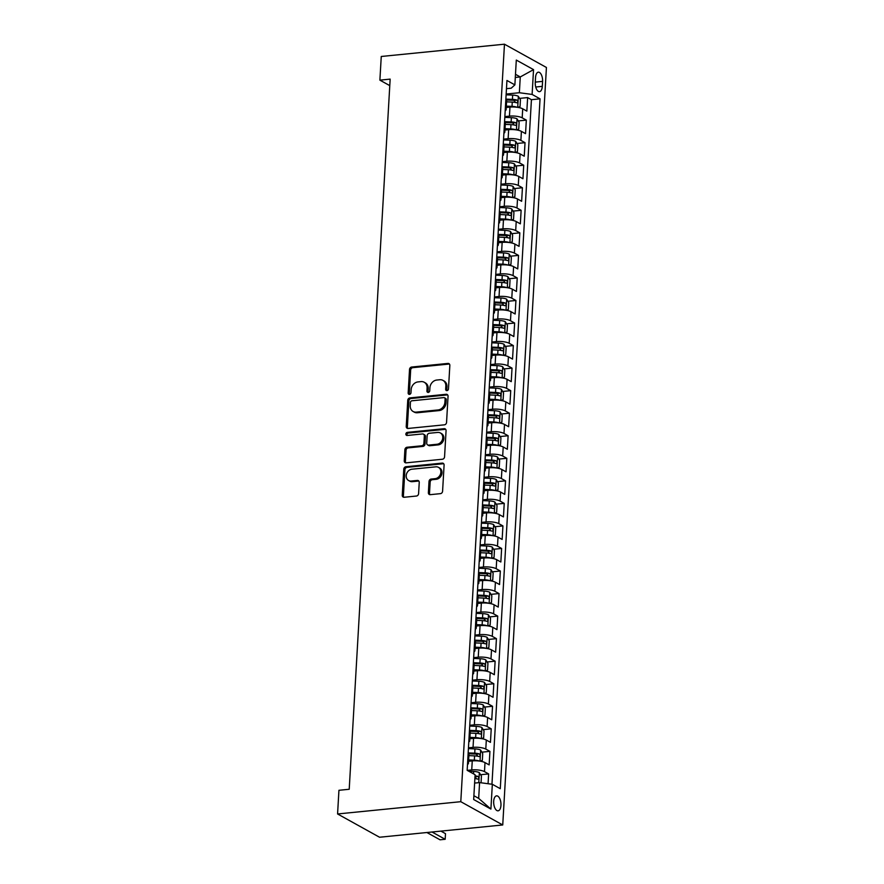 <?xml version="1.0" encoding="UTF-8"?>
<svg xmlns="http://www.w3.org/2000/svg" width="884" height="884" viewBox="0 0 884 884"><rect width="100%" height="100%" fill="white"/><g stroke="black" fill="none" stroke-linecap="round" stroke-linejoin="round"><path stroke-width="1.33" d="M446.984 390.629A1.613 1.348 -61 0 0 448.475 388.949L449.834 365.435A2.309 1.923 -61 0 0 447.945 363.423L411.668 367.037A2.309 1.923 -61 0 0 409.524 369.446L408.165 392.96A1.613 1.348 -61 0 0 410.994 392.684L411.159 389.634A7.381 6.155 -61 0 1 418.022 381.91L421.049 381.612A7.381 6.155 -61 0 1 424.221 382.242A7.381 6.155 -61 0 1 427.082 388.054L426.917 391.093A1.613 1.348 -61 0 0 429.734 390.816L429.911 387.767A7.381 6.155 -61 0 1 436.762 380.043L439.79 379.744A7.381 6.155 -61 0 1 442.961 380.374A7.381 6.155 -61 0 1 445.834 386.186L445.658 389.225A1.613 1.348 -61 0 0 446.984 390.629A1.613 1.348 -61 0 1 446.796 389.855L445.658 389.225M500.952 805.346A7.514 3.591 84.3 0 0 496.576 795.854A7.514 3.591 84.3 0 0 493.692 801.324A7.514 3.591 84.3 0 0 498.068 810.816A7.514 3.591 84.3 0 0 500.952 805.346M428.375 492.653A2.309 1.923 -61 0 0 430.254 494.664L440.442 493.648A2.309 1.923 -61 0 0 442.586 491.239L444.088 465.128A2.309 1.923 -61 0 0 442.199 463.106L405.922 466.73A2.309 1.923 -61 0 0 403.778 469.139L402.264 495.25A2.309 1.923 -61 0 0 404.154 497.261L416.452 496.034A2.309 1.923 -61 0 0 418.596 493.626L419.237 482.454A2.309 1.923 -61 0 0 417.347 480.432L411.259 481.04A6.166 5.149 -61 0 1 408.607 480.52A6.166 5.149 -61 0 1 406.474 474.111A6.166 5.149 -61 0 1 411.933 469.205L435.823 466.829A6.166 5.149 -61 0 1 438.475 467.349A6.166 5.149 -61 0 1 440.597 473.758A6.166 5.149 -61 0 1 435.138 478.664L431.16 479.062A2.309 1.923 -61 0 0 429.016 481.471L428.375 492.653L429.502 493.283A2.309 1.923 -61 0 0 429.9 494.664M504.466 44.2L381.258 56.477L379.888 80.146L390.153 79.118L349.213 789.268L338.937 790.296L337.577 813.965L460.785 801.689L504.466 44.2L546.423 67.471L502.742 824.96L460.785 801.689M444.409 424.828A2.309 1.923 -61 0 0 446.553 422.408L448.055 396.297A2.309 1.923 -61 0 0 446.166 394.286L409.889 397.899A2.309 1.923 -61 0 0 407.745 400.319L406.231 426.431A2.309 1.923 -61 0 0 408.121 428.442L444.409 424.828M446.066 430.707L444.564 456.829A2.309 1.923 -61 0 1 442.42 459.238L406.143 462.851A2.309 1.923 -61 0 1 404.253 460.84L404.894 449.669A2.309 1.923 -61 0 1 407.038 447.249L421.756 445.79A2.309 1.923 -61 0 0 423.9 443.37L424.32 435.956A2.309 1.923 -61 0 0 422.442 433.945L407.115 435.469A1.613 1.348 -61 0 1 407.292 432.375L444.188 428.696A2.309 1.923 -61 0 1 446.066 430.707M488.067 783.721L488.631 773.92L480.587 774.716M467.238 770.373L471.736 769.92A9.393 2.597 3.3 0 1 484.487 771.621L485.007 762.605L489.15 764.892L489.924 751.367L481.891 752.173M468.454 747.831L473.039 747.378A9.393 2.597 3.3 0 1 485.791 749.079L486.31 740.052L490.454 742.35L491.228 728.825L483.194 729.631M469.758 725.289L474.343 724.836A9.393 2.597 3.3 0 1 487.095 726.526L487.614 717.51L491.747 719.808L492.532 706.283L484.487 707.078M471.05 702.747L475.636 702.294A9.393 2.597 3.3 0 1 488.388 703.984L488.907 694.968L493.051 697.266L493.824 683.741L485.791 684.536M472.354 680.205L476.94 679.741A9.393 2.597 3.3 0 1 489.692 681.442L490.211 672.426L494.344 674.724L495.128 661.188L487.095 661.994M473.658 657.652L478.244 657.199A9.393 2.597 3.3 0 1 490.985 658.9L491.515 649.884L495.648 652.171L496.432 638.646L488.388 639.452M474.951 635.11L479.537 634.657A9.393 2.597 3.3 0 1 492.289 636.358L492.808 627.331L496.952 629.629L497.725 616.104L489.692 616.899M476.255 612.568L480.841 612.115A9.393 2.597 3.3 0 1 493.592 613.805L494.112 604.789L498.244 607.087L499.029 593.562L490.996 594.357M477.559 590.026L482.145 589.562A9.393 2.597 3.3 0 1 494.885 591.263L495.405 582.247L499.548 584.545L500.333 571.02L492.289 571.815M478.852 567.484L483.438 567.02A9.393 2.597 3.3 0 1 496.189 568.721L496.709 559.705L500.852 561.992L501.626 548.467L493.592 549.273M480.156 544.931L484.741 544.478A9.393 2.597 3.3 0 1 497.493 546.179L498.012 537.163L502.145 539.45L502.93 525.925L494.885 526.731M481.46 522.389L486.034 521.936A9.393 2.597 3.3 0 1 498.786 523.626L499.305 514.61L503.449 516.908L504.234 503.383L496.189 504.178M482.752 499.847L487.338 499.394A9.393 2.597 3.3 0 1 500.09 501.084L500.609 492.068L504.753 494.366L505.526 480.841L497.493 481.636M484.056 477.305L488.642 476.841A9.393 2.597 3.3 0 1 501.394 478.542L501.913 469.526L506.046 471.824L506.83 458.299L498.786 459.094M485.349 454.763L489.935 454.299A9.393 2.597 3.3 0 1 502.687 456L503.206 446.984L507.35 449.271L508.123 435.746L500.09 436.552M486.653 432.21L491.239 431.757A9.393 2.597 3.3 0 1 503.99 433.458L504.51 424.43L508.643 426.729L509.427 413.204L501.394 414.01M487.957 409.668L492.543 409.215A9.393 2.597 3.3 0 1 505.283 410.905L505.814 401.888L509.946 404.187L510.731 390.662L502.687 391.457M489.25 387.126L493.836 386.673A9.393 2.597 3.3 0 1 506.587 388.363L507.107 379.346L511.25 381.645L512.024 368.12L503.99 368.915M490.554 364.584L495.139 364.12A9.393 2.597 3.3 0 1 507.891 365.821L508.411 356.804L512.543 359.103L513.328 345.567L505.294 346.373M491.858 342.031L496.443 341.578A9.393 2.597 3.3 0 1 509.184 343.279L509.703 334.262L513.847 336.55L514.632 323.025L506.587 323.831M493.15 319.489L497.736 319.036A9.393 2.597 3.3 0 1 510.488 320.737L511.007 311.709L515.151 314.008L515.924 300.483L507.891 301.278M494.454 296.947L499.04 296.494A9.393 2.597 3.3 0 1 511.792 298.184L512.311 289.167L516.444 291.466L517.228 277.941L509.184 278.736M495.758 274.405L500.333 273.941A9.393 2.597 3.3 0 1 513.085 275.642L513.604 266.625L517.748 268.924L518.532 255.399L510.488 256.194M497.051 251.863L501.637 251.399A9.393 2.597 3.3 0 1 514.389 253.1L514.908 244.083L519.052 246.371L519.825 232.846L511.792 233.652M498.355 229.31L502.941 228.857A9.393 2.597 3.3 0 1 515.692 230.558L516.212 221.541L520.344 223.829L521.129 210.304L513.085 211.11M499.648 206.768L504.234 206.315A9.393 2.597 3.3 0 1 516.985 208.005L517.505 198.988L521.648 201.287L522.422 187.762L514.389 188.557M500.952 184.226L505.537 183.773A9.393 2.597 3.3 0 1 518.289 185.463L518.809 176.446L522.941 178.745L523.726 165.22L515.692 166.015M502.256 161.684L506.841 161.22A9.393 2.597 3.3 0 1 519.582 162.921L520.112 153.904L524.245 156.203L525.03 142.678L516.985 143.473M503.548 139.142L508.134 138.678A9.393 2.597 3.3 0 1 520.886 140.379L521.405 131.362L525.549 133.65L526.323 120.125L522.19 117.837A9.393 2.597 -176.7 0 0 509.438 116.135L504.852 116.589M518.289 120.931L526.323 120.125M485.007 762.605A9.393 2.597 -176.7 0 0 472.255 760.903L468.542 761.279M486.31 740.052A9.393 2.597 -176.7 0 0 473.559 738.361L469.846 738.726M487.614 717.51A9.393 2.597 -176.7 0 0 474.863 715.819L471.139 716.184M488.907 694.968A9.393 2.597 -176.7 0 0 476.156 693.266L472.443 693.642M490.211 672.426A9.393 2.597 -176.7 0 0 477.459 670.724L473.747 671.1M491.515 649.884A9.393 2.597 -176.7 0 0 478.763 648.182L475.039 648.558M492.808 627.331A9.393 2.597 -176.7 0 0 480.056 625.64L476.343 626.005M494.112 604.789A9.393 2.597 -176.7 0 0 481.36 603.098L477.647 603.463M495.405 582.247A9.393 2.597 -176.7 0 0 482.664 580.545L478.94 580.921M496.709 559.705A9.393 2.597 -176.7 0 0 483.957 558.003L480.244 558.379M498.012 537.163A9.393 2.597 -176.7 0 0 485.261 535.461L481.548 535.826M499.305 514.61A9.393 2.597 -176.7 0 0 486.554 512.919L482.841 513.284M500.609 492.068A9.393 2.597 -176.7 0 0 487.858 490.377L484.145 490.742M501.913 469.526A9.393 2.597 -176.7 0 0 489.161 467.824L485.438 468.2M503.206 446.984A9.393 2.597 -176.7 0 0 490.454 445.282L486.741 445.658M504.51 424.43A9.393 2.597 -176.7 0 0 491.758 422.74L488.045 423.104M505.814 401.888A9.393 2.597 -176.7 0 0 493.062 400.198L489.338 400.562M507.107 379.346A9.393 2.597 -176.7 0 0 494.355 377.645L490.642 378.021M508.411 356.804A9.393 2.597 -176.7 0 0 495.659 355.103L491.946 355.478M509.703 334.262A9.393 2.597 -176.7 0 0 496.963 332.561L493.239 332.937M511.007 311.709A9.393 2.597 -176.7 0 0 498.256 310.019L494.543 310.383M512.311 289.167A9.393 2.597 -176.7 0 0 499.559 287.477L495.847 287.841M513.604 266.625A9.393 2.597 -176.7 0 0 500.852 264.924L497.139 265.299M514.908 244.083A9.393 2.597 -176.7 0 0 502.156 242.382L498.443 242.757M516.212 221.541A9.393 2.597 -176.7 0 0 503.46 219.84L499.747 220.204M517.505 198.988A9.393 2.597 -176.7 0 0 504.753 197.298L501.04 197.662M518.809 176.446A9.393 2.597 -176.7 0 0 506.057 174.756L502.344 175.12M520.112 153.904A9.393 2.597 -176.7 0 0 507.361 152.203L503.637 152.578M521.405 131.362A9.393 2.597 -176.7 0 0 508.654 129.661L504.941 130.036M535.549 77.494L535.262 82.444A7.282 3.481 84.3 0 0 539.494 91.649A7.282 3.481 84.3 0 0 542.29 86.345L542.577 81.383A7.282 3.481 84.3 0 0 538.345 72.19A7.282 3.481 84.3 0 0 535.549 77.494M473.89 795.711L478.675 798.374L479.581 782.594L492.333 784.285L500.278 788.694L540.047 98.831L532.113 94.433L519.361 92.732L506.156 94.047M492.333 784.285L490.907 809.081L473.669 799.523L475.095 774.727L467.161 770.329L506.941 80.466L514.875 84.875L516.3 60.068L533.538 69.626L532.113 94.433M491.957 784.241L531.428 99.693L527.626 97.583L526.842 111.108L522.709 108.809A9.393 2.597 -176.7 0 0 509.957 107.119L506.245 107.483M505.195 110.666A9.393 2.597 -176.7 0 0 506.123 109.638A9.393 2.597 -176.7 0 0 505.317 108.5M506.123 109.638L506.642 100.621A9.393 2.597 -176.7 0 0 505.836 99.483M520.886 140.379L525.03 142.678M519.582 162.921L523.726 165.22M518.289 185.463L522.422 187.762M516.985 208.005L521.129 210.304M515.692 230.558L519.825 232.846M514.389 253.1L518.532 255.399M513.085 275.642L517.228 277.941M511.792 298.184L515.924 300.483M510.488 320.737L514.632 323.025M509.184 343.279L513.328 345.567M507.891 365.821L512.024 368.12M506.587 388.363L510.731 390.662M505.283 410.905L509.427 413.204M503.99 433.458L508.123 435.746M502.687 456L506.83 458.299M501.394 478.542L505.526 480.841M500.09 501.084L504.234 503.383M498.786 523.626L502.93 525.925M497.493 546.179L501.626 548.467M496.189 568.721L500.333 571.02M494.885 591.263L499.029 593.562M493.592 613.805L497.725 616.104M492.289 636.358L496.432 638.646M490.985 658.9L495.128 661.188M489.692 681.442L493.824 683.741M488.388 703.984L492.532 706.283M487.095 726.526L491.228 728.825M485.791 749.079L489.924 751.367M484.487 771.621L488.631 773.92M479.581 782.594L474.62 783.08M519.361 92.732L520.267 76.952L515.482 74.3M515.306 77.449L520.267 76.952L533.538 69.626M506.466 88.676L511.195 88.201L514.875 84.875M337.577 813.965L379.534 837.236L502.742 824.96M379.888 80.146L389.778 85.626M519.593 98.389L527.626 97.583M531.428 99.693L540.047 98.831M504.024 131.042A9.393 2.597 3.3 0 1 504.819 132.18L505.339 123.163A9.393 2.597 -176.7 0 0 504.543 122.025M502.72 153.584A9.393 2.597 3.3 0 1 503.515 154.722L504.035 145.705A9.393 2.597 -176.7 0 0 503.239 144.567M504.819 132.18A9.393 2.597 3.3 0 1 503.891 133.208M501.416 176.137A9.393 2.597 3.3 0 1 502.222 177.264L502.742 168.247A9.393 2.597 -176.7 0 0 501.935 167.12M503.515 154.722A9.393 2.597 3.3 0 1 502.598 155.761M500.123 198.679A9.393 2.597 3.3 0 1 500.919 199.806L501.438 190.789A9.393 2.597 -176.7 0 0 500.642 189.662M502.222 177.264A9.393 2.597 3.3 0 1 501.294 178.303M498.819 221.221A9.393 2.597 3.3 0 1 499.615 222.359L500.134 213.342A9.393 2.597 -176.7 0 0 499.338 212.204M500.919 199.806A9.393 2.597 3.3 0 1 499.99 200.845M497.515 243.763A9.393 2.597 3.3 0 1 498.322 244.901L498.841 235.884A9.393 2.597 -176.7 0 0 498.035 234.746M499.615 222.359A9.393 2.597 3.3 0 1 498.698 223.387M496.222 266.316A9.393 2.597 3.3 0 1 497.018 267.443L497.537 258.426A9.393 2.597 -176.7 0 0 496.742 257.288M498.322 244.901A9.393 2.597 3.3 0 1 497.394 245.929M494.918 288.858A9.393 2.597 3.3 0 1 495.714 289.985L496.233 280.968A9.393 2.597 -176.7 0 0 495.438 279.841M497.018 267.443A9.393 2.597 3.3 0 1 496.09 268.482M493.626 311.4A9.393 2.597 3.3 0 1 494.421 312.538L494.941 303.51A9.393 2.597 -176.7 0 0 494.145 302.383M495.714 289.985A9.393 2.597 3.3 0 1 494.797 291.024M492.322 333.942A9.393 2.597 3.3 0 1 493.117 335.08L493.637 326.063A9.393 2.597 -176.7 0 0 492.841 324.925M494.421 312.538A9.393 2.597 3.3 0 1 493.493 313.566M491.018 356.484A9.393 2.597 3.3 0 1 491.813 357.622L492.344 348.605A9.393 2.597 -176.7 0 0 491.537 347.467M493.117 335.08A9.393 2.597 3.3 0 1 492.2 336.108M489.725 379.037A9.393 2.597 3.3 0 1 490.521 380.164L491.04 371.147A9.393 2.597 -176.7 0 0 490.244 370.02M491.813 357.622A9.393 2.597 3.3 0 1 490.896 358.65M488.421 401.579A9.393 2.597 3.3 0 1 489.217 402.706L489.736 393.689A9.393 2.597 -176.7 0 0 488.94 392.562M490.521 380.164A9.393 2.597 3.3 0 1 489.592 381.203M487.117 424.121A9.393 2.597 3.3 0 1 487.924 425.259L488.443 416.242A9.393 2.597 -176.7 0 0 487.637 415.104M489.217 402.706A9.393 2.597 3.3 0 1 488.299 403.745M485.824 446.663A9.393 2.597 3.3 0 1 486.62 447.801L487.139 438.784A9.393 2.597 -176.7 0 0 486.344 437.646M487.924 425.259A9.393 2.597 3.3 0 1 486.996 426.287M484.52 469.205A9.393 2.597 3.3 0 1 485.316 470.343L485.835 461.326A9.393 2.597 -176.7 0 0 485.04 460.188M486.62 447.801A9.393 2.597 3.3 0 1 485.692 448.829M483.216 491.758A9.393 2.597 3.3 0 1 484.023 492.885L484.543 483.868A9.393 2.597 -176.7 0 0 483.736 482.741M485.316 470.343A9.393 2.597 3.3 0 1 484.399 471.382M481.924 514.3A9.393 2.597 3.3 0 1 482.719 515.427L483.239 506.41A9.393 2.597 -176.7 0 0 482.443 505.283M484.023 492.885A9.393 2.597 3.3 0 1 483.095 493.924M480.62 536.842A9.393 2.597 3.3 0 1 481.415 537.98L481.935 528.963A9.393 2.597 -176.7 0 0 481.139 527.825M482.719 515.427A9.393 2.597 3.3 0 1 481.791 516.466M479.316 559.384A9.393 2.597 3.3 0 1 480.123 560.522L480.642 551.505A9.393 2.597 -176.7 0 0 479.846 550.367M481.415 537.98A9.393 2.597 3.3 0 1 480.498 539.008M478.023 581.937A9.393 2.597 3.3 0 1 478.819 583.064L479.338 574.048A9.393 2.597 -176.7 0 0 478.542 572.909M480.123 560.522A9.393 2.597 3.3 0 1 479.194 561.55M476.719 604.479A9.393 2.597 3.3 0 1 477.515 605.606L478.045 596.589A9.393 2.597 -176.7 0 0 477.238 595.462M478.819 583.064A9.393 2.597 3.3 0 1 477.901 584.103M475.426 627.021A9.393 2.597 3.3 0 1 476.222 628.159L476.741 619.131A9.393 2.597 -176.7 0 0 475.946 618.004M477.515 605.606A9.393 2.597 3.3 0 1 476.598 606.645M474.122 649.563A9.393 2.597 3.3 0 1 474.918 650.701L475.437 641.685A9.393 2.597 -176.7 0 0 474.642 640.546M476.222 628.159A9.393 2.597 3.3 0 1 475.294 629.187M472.818 672.105A9.393 2.597 3.3 0 1 473.625 673.243L474.144 664.227A9.393 2.597 -176.7 0 0 473.338 663.088M474.918 650.701A9.393 2.597 3.3 0 1 474.001 651.729M471.526 694.658A9.393 2.597 3.3 0 1 472.321 695.785L472.841 686.769A9.393 2.597 -176.7 0 0 472.045 685.641M473.625 673.243A9.393 2.597 3.3 0 1 472.697 674.271M470.222 717.2A9.393 2.597 3.3 0 1 471.017 718.327L471.537 709.311A9.393 2.597 -176.7 0 0 470.741 708.183M472.321 695.785A9.393 2.597 3.3 0 1 471.393 696.824M468.918 739.742A9.393 2.597 3.3 0 1 469.724 740.88L470.244 731.864A9.393 2.597 -176.7 0 0 469.437 730.725M471.017 718.327A9.393 2.597 3.3 0 1 470.1 719.366M467.625 762.284A9.393 2.597 3.3 0 1 468.421 763.422L468.94 754.406A9.393 2.597 -176.7 0 0 468.144 753.267M469.724 740.88A9.393 2.597 3.3 0 1 468.796 741.908M468.421 763.422A9.393 2.597 3.3 0 1 467.492 764.45M490.907 809.081L478.675 798.374M446.796 389.855L446.961 386.816A7.381 6.155 -61 0 0 444.099 381.004L442.961 380.374M424.221 382.242L425.348 382.871A7.381 6.155 -61 0 1 428.221 388.684L428.044 391.722A1.613 1.348 -61 0 0 428.199 392.507M449.437 364.053A2.309 1.923 -61 0 0 449.083 364.053L412.795 367.667A2.309 1.923 -61 0 0 410.651 370.076L409.303 393.59A1.613 1.348 -61 0 0 409.458 394.374M447.658 394.916A2.309 1.923 -61 0 0 447.304 394.916L411.016 398.529A2.309 1.923 -61 0 0 408.872 400.949L407.369 427.06A2.309 1.923 -61 0 0 407.767 428.442M445.094 399.016A1.613 1.348 -61 0 0 443.768 397.612L411.922 400.784A1.613 1.348 -61 0 0 410.419 402.474L410.242 405.679A7.381 6.155 -61 0 0 413.115 411.491A7.381 6.155 -61 0 0 416.276 412.121L438.044 409.955A7.381 6.155 -61 0 0 444.906 402.231L445.094 399.016L446.232 399.645A1.613 1.348 -61 0 0 445.602 398.375L444.464 397.745M413.115 411.491L414.242 412.121A7.381 6.155 -61 0 0 417.414 412.751L416.276 412.121M446.232 399.645L446.044 402.85A7.381 6.155 -61 0 1 439.182 410.574L417.414 412.751M423.425 434.143L424.563 434.773A2.309 1.923 -61 0 1 425.458 436.586L425.027 444A2.309 1.923 -61 0 1 422.883 446.409L408.176 447.879A2.309 1.923 -61 0 0 406.032 450.299L405.391 461.47A2.309 1.923 -61 0 0 405.778 462.851M445.68 429.326A2.309 1.923 -61 0 0 445.315 429.326L408.43 433.005A1.613 1.348 -61 0 0 407.093 435.481M437.027 444.265A6.166 5.149 -61 0 0 442.486 439.359A6.166 5.149 -61 0 0 440.354 432.95A6.166 5.149 -61 0 0 437.702 432.431L429.293 433.259A2.309 1.923 -61 0 0 427.149 435.679L426.718 443.094A2.309 1.923 -61 0 0 428.607 445.105L437.027 444.265L438.155 444.895A6.166 5.149 -61 0 0 443.613 439.989A6.166 5.149 -61 0 0 441.492 433.58L440.354 432.95M427.613 444.906L428.751 445.536A2.309 1.923 -61 0 0 429.746 445.735L428.607 445.105M438.155 444.895L429.746 445.735M438.475 467.349L439.602 467.979A6.166 5.149 -61 0 1 441.735 474.388A6.166 5.149 -61 0 1 436.276 479.294L432.287 479.692A2.309 1.923 -61 0 0 430.154 482.1L429.502 493.283M408.607 480.52L409.734 481.15A6.166 5.149 -61 0 0 412.386 481.669L411.259 481.04M418.839 481.062A2.309 1.923 -61 0 0 418.486 481.062L412.386 481.669M443.691 463.735A2.309 1.923 -61 0 0 443.337 463.735L407.049 467.349A2.309 1.923 -61 0 0 404.905 469.769L403.402 495.88A2.309 1.923 -61 0 0 403.8 497.261M517.958 107.406L520.046 106.533L520.433 99.77L518.289 96.257A6.221 1.713 -176.7 0 0 512.665 95.096L506.112 94.82M517.074 107.273A6.221 1.713 -176.7 0 0 512.024 106.367L506.322 106.124M509.88 107.13L506.267 106.975M506.565 101.848L512.267 102.091A6.221 1.713 3.3 0 1 516.786 102.798C518.046 102.356 518.101 101.45 516.941 100.091A6.221 1.713 -176.7 0 0 512.422 99.384L505.858 99.107M506.388 99.969L512.543 100.235A3.171 0.873 3.3 0 1 513.991 100.389L515.107 101.881M516.654 129.948L518.742 129.075L519.129 122.312L516.996 118.799A6.221 1.713 -176.7 0 0 511.372 117.649L504.808 117.362M515.781 129.815A6.221 1.713 -176.7 0 0 510.72 128.92L505.018 128.677M508.576 129.672L504.974 129.517M505.272 124.39L510.963 124.633A6.221 1.713 3.3 0 1 515.482 125.34C516.753 124.898 516.797 123.992 515.648 122.644A6.221 1.713 -176.7 0 0 511.118 121.926L504.565 121.649M505.096 122.511L511.239 122.777A3.171 0.873 3.3 0 1 512.687 122.931L513.803 124.423M515.35 152.49L517.438 151.628L517.836 144.854L515.692 141.352A6.221 1.713 -176.7 0 0 510.068 140.191L503.504 139.915M514.477 152.357A6.221 1.713 -176.7 0 0 509.416 151.462L503.725 151.219M507.272 152.214L503.67 152.059M503.968 146.932L509.67 147.175A6.221 1.713 3.3 0 1 514.19 147.893C515.449 147.44 515.505 146.534 514.344 145.186A6.221 1.713 -176.7 0 0 509.825 144.468L503.261 144.191M503.792 145.064L509.935 145.319A3.171 0.873 3.3 0 1 511.383 145.484L512.499 146.965M514.057 175.032L516.145 174.17L516.532 167.407L514.389 163.894A6.221 1.713 -176.7 0 0 508.764 162.733L502.211 162.457M513.184 174.91A6.221 1.713 -176.7 0 0 508.123 174.004L502.421 173.761M505.979 174.756L502.366 174.601M502.664 169.485L508.366 169.717A6.221 1.713 3.3 0 1 512.886 170.435C514.145 169.982 514.201 169.087 513.04 167.728A6.221 1.713 -176.7 0 0 508.521 167.021L501.957 166.733M502.499 167.606L508.643 167.872A3.171 0.873 3.3 0 1 510.09 168.026L511.206 169.507M512.753 197.585L514.842 196.712L515.228 189.95L513.096 186.436A6.221 1.713 -176.7 0 0 507.471 185.275L500.908 184.999M511.88 197.452A6.221 1.713 -176.7 0 0 506.819 196.546L501.118 196.303M504.676 197.298L501.073 197.154M501.372 192.027L507.062 192.27A6.221 1.713 3.3 0 1 511.593 192.977C512.853 192.524 512.897 191.629 511.748 190.27A6.221 1.713 -176.7 0 0 507.217 189.563L500.664 189.287M501.195 190.148L507.339 190.414A3.171 0.873 3.3 0 1 508.786 190.568L509.902 192.06M511.449 220.127L513.538 219.254L513.936 212.492L511.792 208.978A6.221 1.713 -176.7 0 0 506.167 207.817L499.604 207.541M510.576 219.994A6.221 1.713 -176.7 0 0 505.515 219.088L499.825 218.856M503.383 219.851L499.769 219.696M500.068 214.569L505.77 214.812A6.221 1.713 3.3 0 1 510.289 215.519C511.549 215.077 511.604 214.171 510.444 212.823A6.221 1.713 -176.7 0 0 505.924 212.105L499.361 211.828M499.891 212.69L506.035 212.956A3.171 0.873 3.3 0 1 507.493 213.11L508.598 214.602M510.156 242.669L512.245 241.796L512.632 235.033L510.499 231.52A6.221 1.713 -176.7 0 0 504.874 230.37L498.311 230.083M509.283 242.536A6.221 1.713 -176.7 0 0 504.223 241.641L498.521 241.398M502.079 242.393L498.477 242.238M498.764 237.111L504.466 237.354A6.221 1.713 3.3 0 1 508.985 238.072C510.245 237.619 510.3 236.713 509.14 235.365A6.221 1.713 -176.7 0 0 504.62 234.647L498.057 234.37M498.598 235.243L504.742 235.498A3.171 0.873 3.3 0 1 506.189 235.652L507.305 237.144M508.852 265.211L510.941 264.349L511.339 257.587L509.195 254.073A6.221 1.713 -176.7 0 0 503.571 252.912L497.007 252.636M507.98 265.089A6.221 1.713 -176.7 0 0 502.919 264.183L497.217 263.94M500.775 264.935L497.173 264.78M497.471 259.653L503.162 259.896A6.221 1.713 3.3 0 1 507.692 260.614C508.952 260.161 509.007 259.255 507.847 257.907A6.221 1.713 -176.7 0 0 503.327 257.189L496.764 256.913M497.294 257.785L503.438 258.04A3.171 0.873 3.3 0 1 504.886 258.205L506.002 259.686M507.549 287.753L509.648 286.891L510.035 280.129L507.891 276.615A6.221 1.713 -176.7 0 0 502.267 275.454L495.714 275.178M506.676 287.632A6.221 1.713 -176.7 0 0 501.615 286.725L495.924 286.482M499.482 287.477L495.869 287.322M496.167 282.206L501.869 282.438A6.221 1.713 3.3 0 1 506.388 283.156C507.648 282.703 507.703 281.808 506.543 280.449A6.221 1.713 -176.7 0 0 502.024 279.742L495.46 279.454M495.99 280.327L502.145 280.593A3.171 0.873 3.3 0 1 503.593 280.747L504.698 282.228M506.256 310.306L508.344 309.433L508.731 302.671L506.598 299.157A6.221 1.713 -176.7 0 0 500.974 297.996L494.41 297.72M505.383 310.173A6.221 1.713 -176.7 0 0 500.322 309.267L494.62 309.024M498.178 310.03L494.576 309.875M494.863 304.748L500.565 304.991A6.221 1.713 3.3 0 1 505.084 305.698C506.355 305.256 506.399 304.35 505.239 302.991A6.221 1.713 -176.7 0 0 500.72 302.284L494.167 302.008M494.697 302.869L500.841 303.135A3.171 0.873 3.3 0 1 502.289 303.289L503.405 304.781M504.952 332.848L507.04 331.975L507.438 325.213L505.294 321.699A6.221 1.713 -176.7 0 0 499.67 320.538L493.106 320.262M504.079 332.716A6.221 1.713 -176.7 0 0 499.018 331.82L493.316 331.577M496.874 332.572L493.272 332.417M493.57 327.29L499.261 327.533A6.221 1.713 3.3 0 1 503.792 328.24C505.051 327.798 505.107 326.892 503.946 325.544A6.221 1.713 -176.7 0 0 499.427 324.826L492.863 324.55M493.394 325.411L499.537 325.677A3.171 0.873 3.3 0 1 500.985 325.831L502.101 327.323M503.659 355.39L505.747 354.517L506.134 347.755L503.99 344.252A6.221 1.713 -176.7 0 0 498.366 343.091L491.813 342.804M502.775 355.257A6.221 1.713 -176.7 0 0 497.714 354.362L492.023 354.119M495.581 355.114L491.968 354.959M492.266 349.832L497.968 350.075A6.221 1.713 3.3 0 1 502.488 350.793C503.747 350.34 503.803 349.434 502.642 348.086A6.221 1.713 -176.7 0 0 498.123 347.368L491.559 347.092M492.09 347.964L498.244 348.219A3.171 0.873 3.3 0 1 499.692 348.373L500.808 349.865M502.355 377.932L504.444 377.07L504.83 370.308L502.698 366.794A6.221 1.713 -176.7 0 0 497.073 365.633L490.509 365.357M501.482 377.811A6.221 1.713 -176.7 0 0 496.421 376.904L490.719 376.661M494.278 377.656L490.675 377.501M490.963 372.374L496.664 372.617A6.221 1.713 3.3 0 1 501.184 373.335C502.455 372.882 502.499 371.987 501.35 370.628A6.221 1.713 -176.7 0 0 496.819 369.921L490.266 369.634M490.797 370.507L496.941 370.761A3.171 0.873 3.3 0 1 498.388 370.926L499.504 372.407M501.051 400.474L503.14 399.612L503.537 392.85L501.394 389.336A6.221 1.713 -176.7 0 0 495.769 388.175L489.206 387.899M500.178 400.353A6.221 1.713 -176.7 0 0 495.117 399.446L489.416 399.203M492.974 400.198L489.371 400.054M489.67 394.927L495.372 395.17A6.221 1.713 3.3 0 1 499.891 395.877C501.151 395.424 501.206 394.529 500.046 393.17A6.221 1.713 -176.7 0 0 495.526 392.463L488.962 392.187M489.493 393.048L495.637 393.314A3.171 0.873 3.3 0 1 497.084 393.468L498.2 394.96M499.758 423.027L501.847 422.154L502.234 415.392L500.09 411.878A6.221 1.713 -176.7 0 0 494.465 410.717L487.913 410.441M498.874 422.895A6.221 1.713 -176.7 0 0 493.824 421.988L488.123 421.745M491.681 422.751L488.067 422.596M488.366 417.469L494.068 417.712A6.221 1.713 3.3 0 1 498.587 418.419C499.847 417.977 499.902 417.071 498.742 415.712A6.221 1.713 -176.7 0 0 494.222 415.005L487.659 414.729M488.2 415.591L494.344 415.856A3.171 0.873 3.3 0 1 495.791 416.01L496.907 417.502M498.454 445.569L500.543 444.696L500.93 437.934L498.797 434.42A6.221 1.713 -176.7 0 0 493.173 433.271L486.609 432.983M497.582 445.437A6.221 1.713 -176.7 0 0 492.521 444.541L486.819 444.298M490.377 445.293L486.775 445.138M487.073 440.011L492.764 440.254A6.221 1.713 3.3 0 1 497.283 440.961C498.554 440.519 498.598 439.613 497.449 438.265A6.221 1.713 -176.7 0 0 492.918 437.547L486.366 437.271M486.896 438.132L493.04 438.398A3.171 0.873 3.3 0 1 494.488 438.552L495.604 440.044M497.151 468.111L499.239 467.249L499.637 460.476L497.493 456.973A6.221 1.713 -176.7 0 0 491.869 455.812L485.305 455.536M496.278 467.979A6.221 1.713 -176.7 0 0 491.217 467.083L485.526 466.84M489.073 467.835L485.471 467.68M485.769 462.553L491.471 462.796A6.221 1.713 3.3 0 1 495.99 463.514C497.25 463.061 497.305 462.155 496.145 460.807A6.221 1.713 -176.7 0 0 491.626 460.089L485.062 459.813M485.592 460.686L491.736 460.94A3.171 0.873 3.3 0 1 493.195 461.094L494.3 462.586M495.858 490.653L497.946 489.791L498.333 483.029L496.2 479.515A6.221 1.713 -176.7 0 0 490.565 478.354L484.012 478.078M494.985 490.532A6.221 1.713 -176.7 0 0 489.924 489.626L484.222 489.382M487.78 490.377L484.178 490.222M484.465 485.095L490.167 485.338A6.221 1.713 3.3 0 1 494.686 486.056C495.946 485.603 496.001 484.708 494.841 483.349A6.221 1.713 -176.7 0 0 490.322 482.642L483.758 482.355M484.299 483.228L490.443 483.493A3.171 0.873 3.3 0 1 491.891 483.647L493.007 485.128M494.554 513.206L496.642 512.333L497.029 505.571L494.896 502.057A6.221 1.713 -176.7 0 0 489.272 500.897L482.708 500.62M493.681 513.074A6.221 1.713 -176.7 0 0 488.62 512.168L482.918 511.924M486.476 512.919L482.874 512.775M483.172 507.648L488.863 507.891A6.221 1.713 3.3 0 1 493.394 508.598C494.653 508.145 494.697 507.25 493.548 505.891A6.221 1.713 -176.7 0 0 489.018 505.184L482.465 504.908M482.995 505.77L489.139 506.035A3.171 0.873 3.3 0 1 490.587 506.189L491.703 507.681M493.25 535.748L495.349 534.875L495.736 528.113L493.592 524.599A6.221 1.713 -176.7 0 0 487.968 523.438L481.415 523.162M492.377 535.616A6.221 1.713 -176.7 0 0 487.316 534.709L481.625 534.477M485.183 535.472L481.57 535.317M481.868 530.19L487.57 530.433A6.221 1.713 3.3 0 1 492.09 531.14C493.349 530.698 493.405 529.792 492.244 528.444A6.221 1.713 -176.7 0 0 487.725 527.726L481.161 527.45M481.692 528.312L487.846 528.577A3.171 0.873 3.3 0 1 489.294 528.731L490.399 530.223M491.957 558.29L494.046 557.417L494.432 550.655L492.3 547.141A6.221 1.713 -176.7 0 0 486.675 545.992L480.111 545.704M491.084 558.158A6.221 1.713 -176.7 0 0 486.023 557.263L480.321 557.019M483.879 558.014L480.277 557.859M480.564 552.732L486.266 552.975A6.221 1.713 3.3 0 1 490.786 553.693C492.057 553.24 492.101 552.334 490.94 550.986A6.221 1.713 -176.7 0 0 486.421 550.268L479.868 549.992M480.399 550.865L486.543 551.119A3.171 0.873 3.3 0 1 487.99 551.273L489.106 552.765M490.653 580.832L492.742 579.97L493.139 573.208L490.996 569.694A6.221 1.713 -176.7 0 0 485.371 568.534L478.808 568.257M489.78 580.711A6.221 1.713 -176.7 0 0 484.719 579.805L479.017 579.561M482.576 580.556L478.973 580.401M479.272 575.274L484.962 575.517A6.221 1.713 3.3 0 1 489.493 576.235C490.753 575.782 490.808 574.876 489.648 573.528A6.221 1.713 -176.7 0 0 485.128 572.81L478.564 572.534M479.095 573.407L485.239 573.661A3.171 0.873 3.3 0 1 486.686 573.826L487.802 575.307M489.349 603.374L491.449 602.512L491.836 595.75L489.692 592.236A6.221 1.713 -176.7 0 0 484.067 591.076L477.515 590.799M488.476 603.253A6.221 1.713 -176.7 0 0 483.415 602.347L477.725 602.103M481.283 603.098L477.669 602.943M477.968 597.827L483.67 598.059A6.221 1.713 3.3 0 1 488.189 598.777C489.449 598.324 489.504 597.429 488.344 596.07A6.221 1.713 -176.7 0 0 483.824 595.363L477.261 595.076M477.791 595.949L483.946 596.214A3.171 0.873 3.3 0 1 485.393 596.369L486.498 597.849M488.056 625.927L490.145 625.054L490.532 618.292L488.399 614.778A6.221 1.713 -176.7 0 0 482.774 613.618L476.211 613.341M487.183 625.795A6.221 1.713 -176.7 0 0 482.123 624.889L476.421 624.645M479.979 625.651L476.377 625.496M476.664 620.369L482.366 620.612A6.221 1.713 3.3 0 1 486.885 621.319C488.156 620.877 488.2 619.971 487.051 618.612A6.221 1.713 -176.7 0 0 482.52 617.905L475.968 617.629M476.498 618.491L482.642 618.756A3.171 0.873 3.3 0 1 484.089 618.911L485.206 620.402M486.752 648.469L488.841 647.596L489.239 640.834L487.095 637.32A6.221 1.713 -176.7 0 0 481.471 636.16L474.907 635.883M485.88 648.337A6.221 1.713 -176.7 0 0 480.819 647.442L475.117 647.199M478.675 648.193L475.073 648.038M475.371 642.911L481.073 643.154A6.221 1.713 3.3 0 1 485.592 643.861C486.852 643.419 486.907 642.513 485.747 641.165A6.221 1.713 -176.7 0 0 481.228 640.447L474.664 640.171M475.194 641.033L481.338 641.298A3.171 0.873 3.3 0 1 482.786 641.452L483.902 642.944M485.46 671.011L487.548 670.138L487.935 663.376L485.791 659.873A6.221 1.713 -176.7 0 0 480.167 658.713L473.614 658.425M484.576 670.879A6.221 1.713 -176.7 0 0 479.526 669.984L473.824 669.74M477.382 670.735L473.769 670.58M474.067 665.453L479.769 665.696A6.221 1.713 3.3 0 1 484.288 666.414C485.548 665.961 485.603 665.055 484.443 663.707A6.221 1.713 -176.7 0 0 479.924 662.989L473.36 662.713M473.901 663.586L480.045 663.84A3.171 0.873 3.3 0 1 481.493 663.995L482.609 665.486M484.156 693.553L486.244 692.691L486.631 685.929L484.498 682.415A6.221 1.713 -176.7 0 0 478.874 681.255L472.31 680.978M483.283 693.432A6.221 1.713 -176.7 0 0 478.222 692.526L472.52 692.283M476.078 693.277L472.476 693.122M472.774 687.995L478.465 688.238A6.221 1.713 3.3 0 1 482.984 688.956C484.255 688.503 484.299 687.608 483.15 686.249A6.221 1.713 -176.7 0 0 478.62 685.542L472.067 685.255M472.597 686.128L478.741 686.382A3.171 0.873 3.3 0 1 480.189 686.548L481.305 688.028M482.852 716.095L484.94 715.233L485.338 708.471L483.194 704.957A6.221 1.713 -176.7 0 0 477.57 703.797L471.006 703.52M481.979 715.974A6.221 1.713 -176.7 0 0 476.918 715.068L471.227 714.824M474.774 715.819L471.172 715.675M471.47 710.548L477.172 710.791A6.221 1.713 3.3 0 1 481.692 711.498C482.951 711.045 483.007 710.15 481.846 708.791A6.221 1.713 -176.7 0 0 477.327 708.084L470.763 707.797M471.294 708.67L477.437 708.935A3.171 0.873 3.3 0 1 478.896 709.09L480.001 710.581M481.559 738.648L483.647 737.775L484.034 731.013L481.902 727.499A6.221 1.713 -176.7 0 0 476.266 726.339L469.713 726.062M480.686 738.516A6.221 1.713 -176.7 0 0 475.625 737.61L469.923 737.366M473.481 738.372L469.879 738.217M470.166 733.09L475.868 733.333A6.221 1.713 3.3 0 1 480.388 734.04C481.647 733.598 481.703 732.692 480.542 731.333A6.221 1.713 -176.7 0 0 476.023 730.626L469.459 730.35M470.001 731.212L476.144 731.477A3.171 0.873 3.3 0 1 477.592 731.632L478.708 733.123M480.255 761.19L482.344 760.317L482.73 753.555L480.598 750.041A6.221 1.713 -176.7 0 0 474.973 748.892L468.409 748.604M479.382 761.058A6.221 1.713 -176.7 0 0 474.321 760.163L468.619 759.92M472.178 760.914L468.575 760.759M468.874 755.632L474.564 755.875A6.221 1.713 3.3 0 1 479.095 756.582C480.355 756.14 480.399 755.234 479.25 753.886A6.221 1.713 -176.7 0 0 474.719 753.168L468.166 752.892M468.697 753.754L474.841 754.019A3.171 0.873 3.3 0 1 476.288 754.174L477.404 755.665M481.051 782.782L481.437 776.097L479.294 772.594A6.221 1.713 -176.7 0 0 473.669 771.434L468.774 771.224M475.68 782.981A6.221 1.713 -176.7 0 0 474.631 782.826M474.874 778.55A6.221 1.713 3.3 0 1 477.791 779.135C479.051 778.682 479.106 777.776 477.946 776.428A6.221 1.713 -176.7 0 0 475.028 775.843M477.946 776.428L474.995 776.716A3.171 0.873 3.3 0 1 474.995 776.716L476.1 778.207M432.033 831.999L445.171 839.292L445.492 833.656L440.917 831.115M445.171 839.292L440.033 839.8L426.895 832.518M471.736 769.92L472.255 760.903M473.039 747.378L473.559 738.361M474.343 724.836L474.863 715.819M475.636 702.294L476.156 693.266M476.94 679.741L477.459 670.724M478.244 657.199L478.763 648.182M479.537 634.657L480.056 625.64M480.841 612.115L481.36 603.098M482.145 589.562L482.664 580.545M483.438 567.02L483.957 558.003M484.741 544.478L485.261 535.461M486.034 521.936L486.554 512.919M487.338 499.394L487.858 490.377M488.642 476.841L489.161 467.824M489.935 454.299L490.454 445.282M491.239 431.757L491.758 422.74M492.543 409.215L493.062 400.198M493.836 386.673L494.355 377.645M495.139 364.12L495.659 355.103M496.443 341.578L496.963 332.561M497.736 319.036L498.256 310.019M499.04 296.494L499.559 287.477M500.333 273.941L500.852 264.924M501.637 251.399L502.156 242.382M502.941 228.857L503.46 219.84M504.234 206.315L504.753 197.298M505.537 183.773L506.057 174.756M506.841 161.22L507.361 152.203M508.134 138.678L508.654 129.661M509.438 116.135L509.957 107.119M522.19 117.837L522.709 108.809M535.284 82.113L542.577 81.383M535.715 87.008L542.29 86.345M446.961 386.816L445.834 386.186M428.044 391.722L426.917 391.093M428.221 388.684L427.082 388.054M409.303 393.59L408.165 392.96M410.651 370.076L409.524 369.446M412.795 367.667L411.668 367.037M449.083 364.053L447.945 363.423M407.369 427.06L406.231 426.431M408.872 400.949L407.745 400.319M411.016 398.529L409.889 397.899M447.304 394.916L446.166 394.286M439.182 410.574L438.044 409.955M446.044 402.85L444.906 402.231M405.391 461.47L404.253 460.84M406.032 450.299L404.894 449.669M408.176 447.879L407.038 447.249M422.883 446.409L421.756 445.79M425.027 444L423.9 443.37M425.458 436.586L424.32 435.956M408.43 433.005L407.292 432.375M445.315 429.326L444.188 428.696M430.154 482.1L429.016 481.471M432.287 479.692L431.16 479.062M436.276 479.294L435.138 478.664M418.486 481.062L417.347 480.432M403.402 495.88L402.264 495.25M404.905 469.769L403.778 469.139M407.049 467.349L405.922 466.73M443.337 463.735L442.199 463.106M517.715 107.362L518.344 96.345M512.422 99.384L512.665 95.096M512.024 106.367L512.267 102.091M513.991 100.389L516.941 100.091M516.411 129.904L517.052 118.887M511.118 121.926L511.372 117.649M510.72 128.92L510.963 124.633M512.687 122.931L515.648 122.644M515.118 152.457L515.748 141.44M509.825 144.468L510.068 140.191M509.416 151.462L509.67 147.175M511.383 145.484L514.344 145.186M513.814 174.999L514.444 163.982M508.521 167.021L508.764 162.733M508.123 174.004L508.366 169.717M510.09 168.026L513.04 167.728M512.51 197.541L513.151 186.524M507.217 189.563L507.471 185.275M506.819 196.546L507.062 192.27M508.786 190.568L511.748 190.27M511.217 220.083L511.847 209.066M505.924 212.105L506.167 207.817M505.515 219.088L505.77 214.812M507.493 213.11L510.444 212.823M509.913 242.636L510.543 231.608M504.62 234.647L504.874 230.37M504.223 241.641L504.466 237.354M506.189 235.652L509.14 235.365M508.609 265.178L509.25 254.161M503.327 257.189L503.571 252.912M502.919 264.183L503.162 259.896M504.886 258.205L507.847 257.907M507.317 287.72L507.946 276.703M502.024 279.742L502.267 275.454M501.615 286.725L501.869 282.438M503.593 280.747L506.543 280.449M506.013 310.262L506.654 299.245M500.72 302.284L500.974 297.996M500.322 309.267L500.565 304.991M502.289 303.289L505.239 302.991M504.709 332.804L505.35 321.787M499.427 324.826L499.67 320.538M499.018 331.82L499.261 327.533M500.985 325.831L503.946 325.544M503.416 355.357L504.046 344.329M498.123 347.368L498.366 343.091M497.714 354.362L497.968 350.075M499.692 348.373L502.642 348.086M502.112 377.899L502.753 366.882M496.819 369.921L497.073 365.633M496.421 376.904L496.664 372.617M498.388 370.926L501.35 370.628M500.819 400.441L501.449 389.424M495.526 392.463L495.769 388.175M495.117 399.446L495.372 395.17M497.084 393.468L500.046 393.17M499.515 422.983L500.145 411.966M494.222 415.005L494.465 410.717M493.824 421.988L494.068 417.712M495.791 416.01L498.742 415.712M498.211 445.525L498.852 434.508M492.918 437.547L493.173 433.271M492.521 444.541L492.764 440.254M494.488 438.552L497.449 438.265M496.918 468.078L497.548 457.061M491.626 460.089L491.869 455.812M491.217 467.083L491.471 462.796M493.195 461.094L496.145 460.807M495.615 490.62L496.244 479.603M490.322 482.642L490.565 478.354M489.924 489.626L490.167 485.338M491.891 483.647L494.841 483.349M494.311 513.162L494.952 502.145M489.018 505.184L489.272 500.897M488.62 512.168L488.863 507.891M490.587 506.189L493.548 505.891M493.018 535.704L493.648 524.687M487.725 527.726L487.968 523.438M487.316 534.709L487.57 530.433M489.294 528.731L492.244 528.444M491.714 558.257L492.355 547.229M486.421 550.268L486.675 545.992M486.023 557.263L486.266 552.975M487.99 551.273L490.94 550.986M490.41 580.799L491.051 569.782M485.128 572.81L485.371 568.534M484.719 579.805L484.962 575.517M486.686 573.826L489.648 573.528M489.117 603.341L489.747 592.324M483.824 595.363L484.067 591.076M483.415 602.347L483.67 598.059M485.393 596.369L488.344 596.07M487.813 625.883L488.454 614.866M482.52 617.905L482.774 613.618M482.123 624.889L482.366 620.612M484.089 618.911L487.051 618.612M486.52 648.425L487.15 637.408M481.228 640.447L481.471 636.16M480.819 647.442L481.073 643.154M482.786 641.452L485.747 641.165M485.217 670.978L485.846 659.95M479.924 662.989L480.167 658.713M479.526 669.984L479.769 665.696M481.493 663.995L484.443 663.707M483.913 693.52L484.554 682.503M478.62 685.542L478.874 681.255M478.222 692.526L478.465 688.238M480.189 686.548L483.15 686.249M482.62 716.062L483.25 705.045M477.327 708.084L477.57 703.797M476.918 715.068L477.172 710.791M478.896 709.09L481.846 708.791M481.316 738.604L481.946 727.587M476.023 730.626L476.266 726.339M475.625 737.61L475.868 733.333M477.592 731.632L480.542 731.333M480.012 761.146L480.653 750.129M474.719 753.168L474.973 748.892M474.321 760.163L474.564 755.875M476.288 754.174L479.25 753.886M478.774 782.671L479.349 772.682M473.537 773.865L473.669 771.434"/></g></svg>
